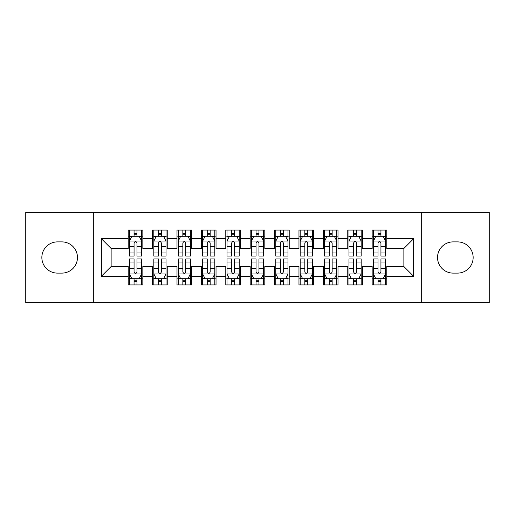 <?xml version="1.0" encoding="UTF-8"?>
<svg xmlns="http://www.w3.org/2000/svg" width="515" height="515" viewBox="0 0 515 515"><rect width="100%" height="100%" fill="white"/><g stroke="black" fill="none" stroke-linecap="round" stroke-linejoin="round"><path stroke-width="0.77" d="M421.676 302.633L489.25 302.633L489.25 212.367L421.676 212.367L421.676 302.633L93.324 302.633L93.324 212.367L25.75 212.367L25.75 302.633L93.324 302.633M421.676 212.367L93.324 212.367M101.371 276.285L101.371 238.715L128.209 238.715L128.209 248.475L111.131 248.475L111.131 266.525L101.371 276.285L128.209 276.285L128.209 284.943L142.842 284.943L142.842 276.285L152.601 276.285L152.601 284.943L167.24 284.943L167.24 276.285L176.999 276.285L176.999 284.943L191.632 284.943L191.632 276.285L201.391 276.285L201.391 284.943L216.03 284.943L216.03 276.285L225.789 276.285L225.789 284.943L240.421 284.943L240.421 276.285L250.181 276.285L250.181 284.943L264.819 284.943L264.819 276.285L274.579 276.285L274.579 284.943L289.211 284.943L289.211 276.285L298.97 276.285L298.97 284.943L313.609 284.943L313.609 276.285L323.369 276.285L323.369 284.943L338.001 284.943L338.001 276.285L347.76 276.285L347.76 284.943L362.399 284.943L362.399 276.285L372.158 276.285L372.158 284.943L386.791 284.943L386.791 266.525L403.869 266.525L403.869 248.475L386.791 248.475L386.791 238.715L413.629 238.715L413.629 276.285L386.791 276.285M386.791 238.715L386.791 230.057L372.158 230.057L372.158 238.715L362.399 238.715L362.399 230.057L347.76 230.057L347.76 238.715L338.001 238.715L338.001 230.057L323.369 230.057L323.369 238.715L313.609 238.715L313.609 230.057L298.97 230.057L298.97 238.715L289.211 238.715L289.211 230.057L274.579 230.057L274.579 238.715L264.819 238.715L264.819 230.057L250.181 230.057L250.181 238.715L240.421 238.715L240.421 230.057L225.789 230.057L225.789 238.715L216.03 238.715L216.03 230.057L201.391 230.057L201.391 238.715L191.632 238.715L191.632 230.057L176.999 230.057L176.999 238.715L167.24 238.715L167.24 230.057L152.601 230.057L152.601 238.715L142.842 238.715L142.842 230.057L128.209 230.057L128.209 238.715M362.399 276.285L362.399 266.525L372.158 266.525L372.158 276.285M413.629 238.715L403.869 248.475M338.001 276.285L338.001 266.525L347.76 266.525L347.76 276.285M372.158 238.715L372.158 248.475L362.399 248.475L362.399 238.715M313.609 276.285L313.609 266.525L323.369 266.525L323.369 276.285M347.76 238.715L347.76 248.475L338.001 248.475L338.001 238.715M289.211 276.285L289.211 266.525L298.97 266.525L298.97 276.285M323.369 238.715L323.369 248.475L313.609 248.475L313.609 238.715M264.819 276.285L264.819 266.525L274.579 266.525L274.579 276.285M298.97 238.715L298.97 248.475L289.211 248.475L289.211 238.715M240.421 276.285L240.421 266.525L250.181 266.525L250.181 276.285M274.579 238.715L274.579 248.475L264.819 248.475L264.819 238.715M216.03 276.285L216.03 266.525L225.789 266.525L225.789 276.285M250.181 238.715L250.181 248.475L240.421 248.475L240.421 238.715M191.632 276.285L191.632 266.525L201.391 266.525L201.391 276.285M225.789 238.715L225.789 248.475L216.03 248.475L216.03 238.715M167.24 276.285L167.24 266.525L176.999 266.525L176.999 276.285M201.391 238.715L201.391 248.475L191.632 248.475L191.632 238.715M142.842 276.285L142.842 266.525L152.601 266.525L152.601 276.285M176.999 238.715L176.999 248.475L167.24 248.475L167.24 238.715M111.131 266.525L128.209 266.525L128.209 276.285M152.601 238.715L152.601 248.475L142.842 248.475L142.842 238.715M372.158 236.153L373.375 236.153M385.574 236.153L386.791 236.153M347.76 236.153L348.983 236.153M361.176 236.153L362.399 236.153M323.369 236.153L324.585 236.153M336.784 236.153L338.001 236.153M298.97 236.153L300.194 236.153M312.386 236.153L313.609 236.153M274.579 236.153L275.795 236.153M287.994 236.153L289.211 236.153M250.181 236.153L251.404 236.153M263.596 236.153L264.819 236.153M225.789 236.153L227.006 236.153M239.205 236.153L240.421 236.153M201.391 236.153L202.614 236.153M214.807 236.153L216.03 236.153M176.999 236.153L178.216 236.153M190.415 236.153L191.632 236.153M152.601 236.153L153.824 236.153M166.017 236.153L167.24 236.153M128.209 236.153L129.426 236.153M141.625 236.153L142.842 236.153M128.209 278.847L129.426 278.847M141.625 278.847L142.842 278.847M152.601 278.847L153.824 278.847M166.017 278.847L167.24 278.847M176.999 278.847L178.216 278.847M190.415 278.847L191.632 278.847M201.391 278.847L202.614 278.847M214.807 278.847L216.03 278.847M225.789 278.847L227.006 278.847M239.205 278.847L240.421 278.847M250.181 278.847L251.404 278.847M263.596 278.847L264.819 278.847M274.579 278.847L275.795 278.847M287.994 278.847L289.211 278.847M298.97 278.847L300.194 278.847M312.386 278.847L313.609 278.847M323.369 278.847L324.585 278.847M336.784 278.847L338.001 278.847M347.76 278.847L348.983 278.847M361.176 278.847L362.399 278.847M372.158 278.847L373.375 278.847M385.574 278.847L386.791 278.847M101.371 238.715L111.131 248.475M403.869 266.525L413.629 276.285M57.461 241.889A15.611 15.611 0 0 0 41.85 257.5A15.611 15.611 0 0 0 57.461 273.111L61.852 273.111A15.611 15.611 0 0 0 77.469 257.5A15.611 15.611 0 0 0 61.852 241.889L57.461 241.889M457.539 273.111A15.611 15.611 0 0 0 473.15 257.5A15.611 15.611 0 0 0 457.539 241.889L453.149 241.889A15.611 15.611 0 0 0 437.531 257.5A15.611 15.611 0 0 0 453.149 273.111L457.539 273.111M136.99 233.224L134.061 233.224M141.625 252.981L136.99 252.981L136.99 256.039L141.625 256.039L141.625 241.155L139.185 236.276L131.866 236.276L129.426 241.155L129.426 256.039L134.061 256.039L134.061 252.981L129.426 252.981M129.426 241.155L129.426 230.057M141.625 241.155L141.625 230.057M134.061 236.276L134.061 230.057M136.99 230.057L136.99 236.276M136.99 252.981L136.99 242.983C136.018 241.104 135.039 241.104 134.061 242.983L134.061 252.981M136.99 236.153L134.061 236.153M134.061 281.776L136.99 281.776M129.426 262.019L134.061 262.019L134.061 258.961L129.426 258.961L129.426 273.845L131.866 278.724L139.185 278.724L141.625 273.845L141.625 258.961L136.99 258.961L136.99 262.019L141.625 262.019M141.625 273.845L141.625 284.943M129.426 273.845L129.426 284.943M136.99 278.724L136.99 284.943M134.061 284.943L134.061 278.724M134.061 262.019L134.061 272.017C135.039 273.896 136.012 273.896 136.99 272.017L136.99 262.019M134.061 278.847L136.99 278.847M161.382 233.224L158.459 233.224M166.017 252.981L161.382 252.981L161.382 256.039L166.017 256.039L166.017 241.155L163.583 236.276L156.264 236.276L153.824 241.155L153.824 256.039L158.459 256.039L158.459 252.981L153.824 252.981M153.824 241.155L153.824 230.057M166.017 241.155L166.017 230.057M158.459 236.276L158.459 230.057M161.382 230.057L161.382 236.276M161.382 252.981L161.382 242.983C160.41 241.104 159.438 241.104 158.459 242.983L158.459 252.981M161.382 236.153L158.459 236.153M185.78 233.224L182.851 233.224M190.415 252.981L185.78 252.981L185.78 256.039L190.415 256.039L190.415 241.155L187.975 236.276L180.656 236.276L178.216 241.155L178.216 256.039L182.851 256.039L182.851 252.981L178.216 252.981M178.216 241.155L178.216 230.057M190.415 241.155L190.415 230.057M182.851 236.276L182.851 230.057M185.78 230.057L185.78 236.276M185.78 252.981L185.78 242.983C184.808 241.104 183.829 241.104 182.851 242.983L182.851 252.981M185.78 236.153L182.851 236.153M158.459 281.776L161.382 281.776M153.824 262.019L158.459 262.019L158.459 258.961L153.824 258.961L153.824 273.845L156.264 278.724L163.583 278.724L166.017 273.845L166.017 258.961L161.382 258.961L161.382 262.019L166.017 262.019M166.017 273.845L166.017 284.943M153.824 273.845L153.824 284.943M161.382 278.724L161.382 284.943M158.459 284.943L158.459 278.724M158.459 262.019L158.459 272.017C159.431 273.896 160.41 273.896 161.382 272.017L161.382 262.019M158.459 278.847L161.382 278.847M182.851 281.776L185.78 281.776M178.216 262.019L182.851 262.019L182.851 258.961L178.216 258.961L178.216 273.845L180.656 278.724L187.975 278.724L190.415 273.845L190.415 258.961L185.78 258.961L185.78 262.019L190.415 262.019M190.415 273.845L190.415 284.943M178.216 273.845L178.216 284.943M185.78 278.724L185.78 284.943M182.851 284.943L182.851 278.724M182.851 262.019L182.851 272.017C183.829 273.896 184.801 273.896 185.78 272.017L185.78 262.019M182.851 278.847L185.78 278.847M210.172 233.224L207.249 233.224M214.807 252.981L210.172 252.981L210.172 256.039L214.807 256.039L214.807 241.155L212.367 236.276L205.054 236.276L202.614 241.155L202.614 256.039L207.249 256.039L207.249 252.981L202.614 252.981M202.614 241.155L202.614 230.057M214.807 241.155L214.807 230.057M207.249 236.276L207.249 230.057M210.172 230.057L210.172 236.276M210.172 252.981L210.172 242.983C209.199 241.104 208.221 241.104 207.249 242.983L207.249 252.981M210.172 236.153L207.249 236.153M234.57 233.224L231.641 233.224M239.205 252.981L234.57 252.981L234.57 256.039L239.205 256.039L239.205 241.155L236.765 236.276L229.445 236.276L227.006 241.155L227.006 256.039L231.641 256.039L231.641 252.981L227.006 252.981M227.006 241.155L227.006 230.057M239.205 241.155L239.205 230.057M231.641 236.276L231.641 230.057M234.57 230.057L234.57 236.276M234.57 252.981L234.57 242.983C233.598 241.104 232.619 241.104 231.641 242.983L231.641 252.981M234.57 236.153L231.641 236.153M207.249 281.776L210.172 281.776M202.614 262.019L207.249 262.019L207.249 258.961L202.614 258.961L202.614 273.845L205.054 278.724L212.367 278.724L214.807 273.845L214.807 258.961L210.172 258.961L210.172 262.019L214.807 262.019M214.807 273.845L214.807 284.943M202.614 273.845L202.614 284.943M210.172 278.724L210.172 284.943M207.249 284.943L207.249 278.724M207.249 262.019L207.249 272.017C208.221 273.896 209.199 273.896 210.172 272.017L210.172 262.019M207.249 278.847L210.172 278.847M231.641 281.776L234.57 281.776M227.006 262.019L231.641 262.019L231.641 258.961L227.006 258.961L227.006 273.845L229.445 278.724L236.765 278.724L239.205 273.845L239.205 258.961L234.57 258.961L234.57 262.019L239.205 262.019M239.205 273.845L239.205 284.943M227.006 273.845L227.006 284.943M234.57 278.724L234.57 284.943M231.641 284.943L231.641 278.724M231.641 262.019L231.641 272.017C232.619 273.896 233.591 273.896 234.57 272.017L234.57 262.019M231.641 278.847L234.57 278.847M258.961 233.224L256.039 233.224M263.596 252.981L258.961 252.981L258.961 256.039L263.596 256.039L263.596 241.155L261.156 236.276L253.844 236.276L251.404 241.155L251.404 256.039L256.039 256.039L256.039 252.981L251.404 252.981M251.404 241.155L251.404 230.057M263.596 241.155L263.596 230.057M256.039 236.276L256.039 230.057M258.961 230.057L258.961 236.276M258.961 252.981L258.961 242.983C257.989 241.104 257.011 241.104 256.039 242.983L256.039 252.981M258.961 236.153L256.039 236.153M256.039 281.776L258.961 281.776M251.404 262.019L256.039 262.019L256.039 258.961L251.404 258.961L251.404 273.845L253.844 278.724L261.156 278.724L263.596 273.845L263.596 258.961L258.961 258.961L258.961 262.019L263.596 262.019M263.596 273.845L263.596 284.943M251.404 273.845L251.404 284.943M258.961 278.724L258.961 284.943M256.039 284.943L256.039 278.724M256.039 262.019L256.039 272.017C257.011 273.896 257.989 273.896 258.961 272.017L258.961 262.019M256.039 278.847L258.961 278.847M283.359 233.224L280.43 233.224M287.994 252.981L283.359 252.981L283.359 256.039L287.994 256.039L287.994 241.155L285.555 236.276L278.235 236.276L275.795 241.155L275.795 256.039L280.43 256.039L280.43 252.981L275.795 252.981M275.795 241.155L275.795 230.057M287.994 241.155L287.994 230.057M280.43 236.276L280.43 230.057M283.359 230.057L283.359 236.276M283.359 252.981L283.359 242.983C282.381 241.104 281.409 241.104 280.43 242.983L280.43 252.981M283.359 236.153L280.43 236.153M280.43 281.776L283.359 281.776M275.795 262.019L280.43 262.019L280.43 258.961L275.795 258.961L275.795 273.845L278.235 278.724L285.555 278.724L287.994 273.845L287.994 258.961L283.359 258.961L283.359 262.019L287.994 262.019M287.994 273.845L287.994 284.943M275.795 273.845L275.795 284.943M283.359 278.724L283.359 284.943M280.43 284.943L280.43 278.724M280.43 262.019L280.43 272.017C281.402 273.896 282.381 273.896 283.359 272.017L283.359 262.019M280.43 278.847L283.359 278.847M307.751 233.224L304.829 233.224M312.386 252.981L307.751 252.981L307.751 256.039L312.386 256.039L312.386 241.155L309.946 236.276L302.633 236.276L300.194 241.155L300.194 256.039L304.829 256.039L304.829 252.981L300.194 252.981M300.194 241.155L300.194 230.057M312.386 241.155L312.386 230.057M304.829 236.276L304.829 230.057M307.751 230.057L307.751 236.276M307.751 252.981L307.751 242.983C306.779 241.104 305.801 241.104 304.829 242.983L304.829 252.981M307.751 236.153L304.829 236.153M304.829 281.776L307.751 281.776M300.194 262.019L304.829 262.019L304.829 258.961L300.194 258.961L300.194 273.845L302.633 278.724L309.946 278.724L312.386 273.845L312.386 258.961L307.751 258.961L307.751 262.019L312.386 262.019M312.386 273.845L312.386 284.943M300.194 273.845L300.194 284.943M307.751 278.724L307.751 284.943M304.829 284.943L304.829 278.724M304.829 262.019L304.829 272.017C305.801 273.896 306.779 273.896 307.751 272.017L307.751 262.019M304.829 278.847L307.751 278.847M332.149 233.224L329.22 233.224M336.784 252.981L332.149 252.981L332.149 256.039L336.784 256.039L336.784 241.155L334.344 236.276L327.025 236.276L324.585 241.155L324.585 256.039L329.22 256.039L329.22 252.981L324.585 252.981M324.585 241.155L324.585 230.057M336.784 241.155L336.784 230.057M329.22 236.276L329.22 230.057M332.149 230.057L332.149 236.276M332.149 252.981L332.149 242.983C331.171 241.104 330.199 241.104 329.22 242.983L329.22 252.981M332.149 236.153L329.22 236.153M329.22 281.776L332.149 281.776M324.585 262.019L329.22 262.019L329.22 258.961L324.585 258.961L324.585 273.845L327.025 278.724L334.344 278.724L336.784 273.845L336.784 258.961L332.149 258.961L332.149 262.019L336.784 262.019M336.784 273.845L336.784 284.943M324.585 273.845L324.585 284.943M332.149 278.724L332.149 284.943M329.22 284.943L329.22 278.724M329.22 262.019L329.22 272.017C330.192 273.896 331.171 273.896 332.149 272.017L332.149 262.019M329.22 278.847L332.149 278.847M356.541 233.224L353.618 233.224M361.176 252.981L356.541 252.981L356.541 256.039L361.176 256.039L361.176 241.155L358.736 236.276L351.417 236.276L348.983 241.155L348.983 256.039L353.618 256.039L353.618 252.981L348.983 252.981M348.983 241.155L348.983 230.057M361.176 241.155L361.176 230.057M353.618 236.276L353.618 230.057M356.541 230.057L356.541 236.276M356.541 252.981L356.541 242.983C355.569 241.104 354.59 241.104 353.618 242.983L353.618 252.981M356.541 236.153L353.618 236.153M353.618 281.776L356.541 281.776M348.983 262.019L353.618 262.019L353.618 258.961L348.983 258.961L348.983 273.845L351.417 278.724L358.736 278.724L361.176 273.845L361.176 258.961L356.541 258.961L356.541 262.019L361.176 262.019M361.176 273.845L361.176 284.943M348.983 273.845L348.983 284.943M356.541 278.724L356.541 284.943M353.618 284.943L353.618 278.724M353.618 262.019L353.618 272.017C354.59 273.896 355.562 273.896 356.541 272.017L356.541 262.019M353.618 278.847L356.541 278.847M380.939 233.224L378.01 233.224M385.574 252.981L380.939 252.981L380.939 256.039L385.574 256.039L385.574 241.155L383.134 236.276L375.815 236.276L373.375 241.155L373.375 256.039L378.01 256.039L378.01 252.981L373.375 252.981M373.375 241.155L373.375 230.057M385.574 241.155L385.574 230.057M378.01 236.276L378.01 230.057M380.939 230.057L380.939 236.276M380.939 252.981L380.939 242.983C379.961 241.104 378.989 241.104 378.01 242.983L378.01 252.981M380.939 236.153L378.01 236.153M378.01 281.776L380.939 281.776M373.375 262.019L378.01 262.019L378.01 258.961L373.375 258.961L373.375 273.845L375.815 278.724L383.134 278.724L385.574 273.845L385.574 258.961L380.939 258.961L380.939 262.019L385.574 262.019M385.574 273.845L385.574 284.943M373.375 273.845L373.375 284.943M380.939 278.724L380.939 284.943M378.01 284.943L378.01 278.724M378.01 262.019L378.01 272.017C378.982 273.896 379.961 273.896 380.939 272.017L380.939 262.019M378.01 278.847L380.939 278.847M141.567 241.033L129.49 241.033M129.426 236.572L131.718 236.572M139.333 236.572L141.625 236.572M134.061 246.44L129.426 246.44M141.625 246.44L136.99 246.44M136.99 234.782L134.061 234.782M129.49 273.967L141.567 273.967M141.625 278.428L139.333 278.428M131.718 278.428L129.426 278.428M136.99 268.56L141.625 268.56M129.426 268.56L134.061 268.56M134.061 280.218L136.99 280.218M165.959 241.033L153.882 241.033M153.824 236.572L156.116 236.572M163.725 236.572L166.017 236.572M158.459 246.44L153.824 246.44M166.017 246.44L161.382 246.44M161.382 234.782L158.459 234.782M190.35 241.033L178.28 241.033M178.216 236.572L180.507 236.572M188.123 236.572L190.415 236.572M182.851 246.44L178.216 246.44M190.415 246.44L185.78 246.44M185.78 234.782L182.851 234.782M153.882 273.967L165.959 273.967M166.017 278.428L163.725 278.428M156.116 278.428L153.824 278.428M161.382 268.56L166.017 268.56M153.824 268.56L158.459 268.56M158.459 280.218L161.382 280.218M178.28 273.967L190.35 273.967M190.415 278.428L188.123 278.428M180.507 278.428L178.216 278.428M185.78 268.56L190.415 268.56M178.216 268.56L182.851 268.56M182.851 280.218L185.78 280.218M214.749 241.033L202.672 241.033M202.614 236.572L204.906 236.572M212.515 236.572L214.807 236.572M207.249 246.44L202.614 246.44M214.807 246.44L210.172 246.44M210.172 234.782L207.249 234.782M239.14 241.033L227.07 241.033M227.006 236.572L229.297 236.572M236.913 236.572L239.205 236.572M231.641 246.44L227.006 246.44M239.205 246.44L234.57 246.44M234.57 234.782L231.641 234.782M202.672 273.967L214.749 273.967M214.807 278.428L212.515 278.428M204.906 278.428L202.614 278.428M210.172 268.56L214.807 268.56M202.614 268.56L207.249 268.56M207.249 280.218L210.172 280.218M227.07 273.967L239.14 273.967M239.205 278.428L236.913 278.428M229.297 278.428L227.006 278.428M234.57 268.56L239.205 268.56M227.006 268.56L231.641 268.56M231.641 280.218L234.57 280.218M263.538 241.033L251.462 241.033M251.404 236.572L253.695 236.572M261.305 236.572L263.596 236.572M256.039 246.44L251.404 246.44M263.596 246.44L258.961 246.44M258.961 234.782L256.039 234.782M251.462 273.967L263.538 273.967M263.596 278.428L261.305 278.428M253.695 278.428L251.404 278.428M258.961 268.56L263.596 268.56M251.404 268.56L256.039 268.56M256.039 280.218L258.961 280.218M287.93 241.033L275.86 241.033M275.795 236.572L278.087 236.572M285.703 236.572L287.994 236.572M280.43 246.44L275.795 246.44M287.994 246.44L283.359 246.44M283.359 234.782L280.43 234.782M275.86 273.967L287.93 273.967M287.994 278.428L285.703 278.428M278.087 278.428L275.795 278.428M283.359 268.56L287.994 268.56M275.795 268.56L280.43 268.56M280.43 280.218L283.359 280.218M312.328 241.033L300.251 241.033M300.194 236.572L302.485 236.572M310.094 236.572L312.386 236.572M304.829 246.44L300.194 246.44M312.386 246.44L307.751 246.44M307.751 234.782L304.829 234.782M300.251 273.967L312.328 273.967M312.386 278.428L310.094 278.428M302.485 278.428L300.194 278.428M307.751 268.56L312.386 268.56M300.194 268.56L304.829 268.56M304.829 280.218L307.751 280.218M336.72 241.033L324.65 241.033M324.585 236.572L326.877 236.572M334.493 236.572L336.784 236.572M329.22 246.44L324.585 246.44M336.784 246.44L332.149 246.44M332.149 234.782L329.22 234.782M324.65 273.967L336.72 273.967M336.784 278.428L334.493 278.428M326.877 278.428L324.585 278.428M332.149 268.56L336.784 268.56M324.585 268.56L329.22 268.56M329.22 280.218L332.149 280.218M361.118 241.033L349.041 241.033M348.983 236.572L351.275 236.572M358.884 236.572L361.176 236.572M353.618 246.44L348.983 246.44M361.176 246.44L356.541 246.44M356.541 234.782L353.618 234.782M349.041 273.967L361.118 273.967M361.176 278.428L358.884 278.428M351.275 278.428L348.983 278.428M356.541 268.56L361.176 268.56M348.983 268.56L353.618 268.56M353.618 280.218L356.541 280.218M385.51 241.033L373.433 241.033M373.375 236.572L375.667 236.572M383.282 236.572L385.574 236.572M378.01 246.44L373.375 246.44M385.574 246.44L380.939 246.44M380.939 234.782L378.01 234.782M373.433 273.967L385.51 273.967M385.574 278.428L383.282 278.428M375.667 278.428L373.375 278.428M380.939 268.56L385.574 268.56M373.375 268.56L378.01 268.56M378.01 280.218L380.939 280.218"/></g></svg>

